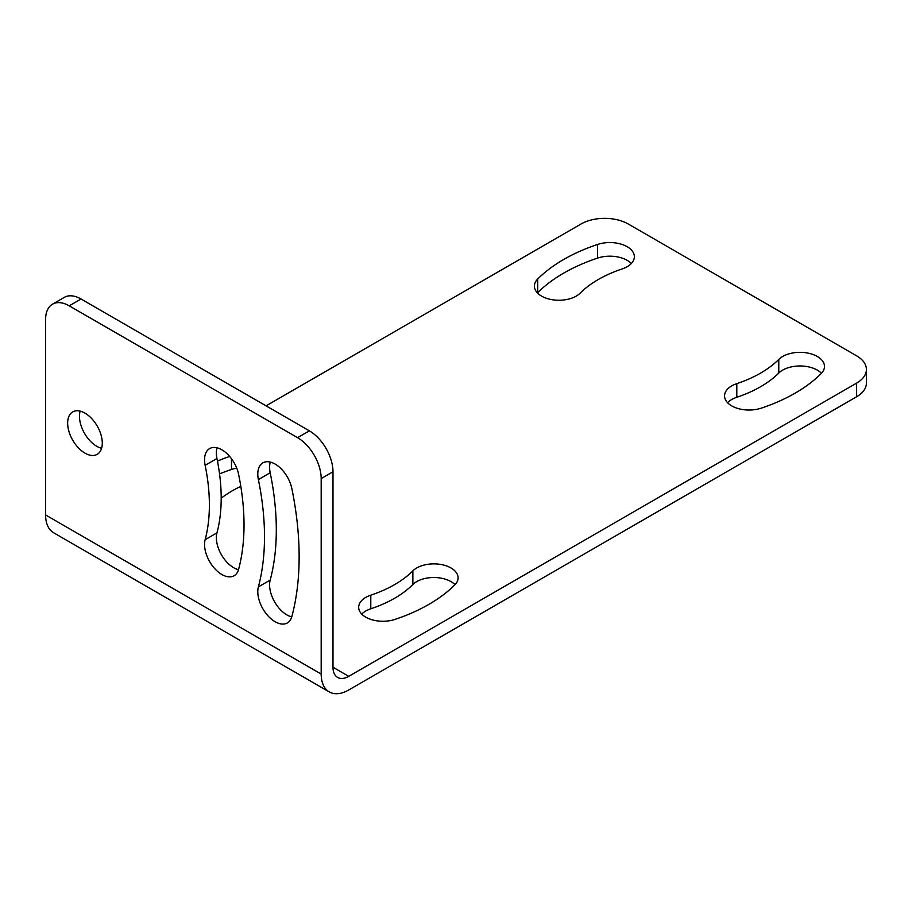 <?xml version="1.0" encoding="UTF-8"?>
<svg xmlns="http://www.w3.org/2000/svg" width="912" height="912" viewBox="0 0 912 912"><rect width="100%" height="100%" fill="white"/><g stroke="black" fill="none" stroke-linecap="round" stroke-linejoin="round"><path stroke-width="1.37" d="M229.664 456.445A163.693 94.506 0 0 0 217.455 461.073M221.194 498.237A114.695 66.223 180 0 1 240.814 486.37M266.076 405.851L581.024 224.01A33.402 19.289 0 0 1 628.277 224.01L856.619 355.84A33.402 19.289 0 0 1 866.4 369.485A33.402 19.289 0 0 1 856.619 383.12L348.749 676.339A22.276 12.859 -60 0 1 337.611 677.434A22.276 12.859 -60 0 1 332.994 667.242L332.994 471.766A33.402 19.289 -120 0 0 309.373 430.852L81.031 299.011A33.402 19.289 -120 0 0 64.33 297.358L52.52 304.175A33.402 19.289 -120 0 0 45.6 319.474L45.6 514.949A38.977 22.504 120 0 0 53.671 532.79L329.255 691.9A38.977 22.504 -60 0 1 321.184 674.059L321.184 478.583A33.402 19.289 -120 0 0 297.563 437.669L69.221 305.839A33.402 19.289 -120 0 0 52.52 304.175M537.692 279.038A24.499 14.147 0 0 0 534.409 286.117A24.499 14.147 0 0 0 552.569 299.774A24.499 14.147 0 0 0 580.123 293.185A114.695 66.223 180 0 1 622.109 268.949A24.499 14.147 0 0 0 634.353 256.694A24.499 14.147 0 0 0 597.611 244.45A163.693 94.506 0 0 0 537.692 279.038L537.692 292.684A24.499 14.147 0 0 0 537.442 292.934M455.362 584.318A24.236 13.988 0 0 0 458.098 577.866A24.236 13.988 0 0 0 440.131 564.346A24.236 13.988 0 0 0 412.874 570.866A114.958 66.371 180 0 1 370.796 595.16A24.236 13.988 0 0 0 358.678 607.278A24.236 13.988 0 0 0 371.264 619.544A24.236 13.988 0 0 0 395.945 619.077A163.408 94.346 0 0 0 455.362 584.318M821.21 373.544A163.693 94.506 180 0 1 761.292 408.143A24.499 14.147 180 0 1 724.55 395.888A24.499 14.147 180 0 1 736.805 383.644A114.695 66.223 0 0 0 778.78 359.408A24.499 14.147 180 0 1 806.333 352.819A24.499 14.147 180 0 1 824.494 366.476A24.499 14.147 180 0 1 821.21 373.544M236.755 468.164A24.499 14.147 0 0 0 231.466 469.475A163.693 94.506 0 0 0 219.541 473.864M856.619 383.12L856.619 396.754A33.402 19.289 0 0 0 866.4 383.12L866.4 369.485M856.619 396.754L348.749 689.974A38.977 22.504 -60 0 1 329.255 691.9M631.321 263.522A24.499 14.147 0 0 0 597.611 258.085A163.693 94.506 0 0 0 537.692 292.684M455.008 584.672A24.236 13.988 0 0 0 434.021 577.513A24.236 13.988 0 0 0 412.874 584.501L412.874 570.866M361.745 614.095A24.236 13.988 0 0 1 370.796 608.794A114.958 66.371 0 0 0 412.874 584.501M821.461 373.293A24.499 14.147 0 0 0 800.246 365.974A24.499 14.147 0 0 0 778.78 373.042A114.695 66.223 0 0 1 736.805 397.279A24.499 14.147 0 0 0 727.582 402.705M84.964 453.127A24.499 14.147 60 0 1 68.97 431.536A24.499 14.147 60 0 1 72.721 411.905A24.499 14.147 60 0 1 97.219 426.052A24.499 14.147 60 0 1 97.219 454.336A24.499 14.147 60 0 1 84.964 453.127M258.381 586.895A253.889 146.581 -120 0 0 258.381 479.587A24.499 14.147 60 0 1 262.861 462.851A24.499 14.147 60 0 1 291.84 488.558A302.887 174.876 60 0 1 291.84 616.569A24.499 14.147 60 0 1 287.36 622.942A24.499 14.147 60 0 1 266.452 614.05A24.499 14.147 60 0 1 258.381 586.895L270.191 580.078A253.889 146.581 -120 0 0 270.191 472.769L258.381 479.587M205.143 539.687A175.936 101.574 -120 0 0 205.143 465.325A24.499 14.147 60 0 1 209.623 448.59A24.499 14.147 60 0 1 238.602 474.286A224.933 129.869 60 0 1 238.602 569.362A24.499 14.147 60 0 1 234.122 575.734A24.499 14.147 60 0 1 213.214 566.842A24.499 14.147 60 0 1 205.143 539.687L216.953 532.859A175.936 101.574 -120 0 0 216.953 458.508L205.143 465.325M80.142 411.13A24.499 14.147 -120 0 0 96.786 446.31A24.499 14.147 -120 0 0 101.608 448.305M270.283 462.076A24.499 14.147 -120 0 0 270.191 472.769M270.191 580.078A24.499 14.147 -120 0 0 274.797 602.205A24.499 14.147 -120 0 0 291.749 616.911M217.045 447.803A24.499 14.147 -120 0 0 216.953 458.508M216.953 532.859A24.499 14.147 -120 0 0 221.559 554.986A24.499 14.147 -120 0 0 238.511 569.704M332.994 667.242L348.749 676.339M231.466 469.475L231.466 458.69M45.6 514.949L321.184 674.059M297.563 437.669L309.373 430.852M69.221 305.839L81.031 299.011M321.184 478.583L332.994 471.766M736.805 397.279L736.805 383.644M778.78 373.042L778.78 359.408M370.796 608.794L370.796 595.16M597.611 258.085L597.611 244.45"/></g></svg>
